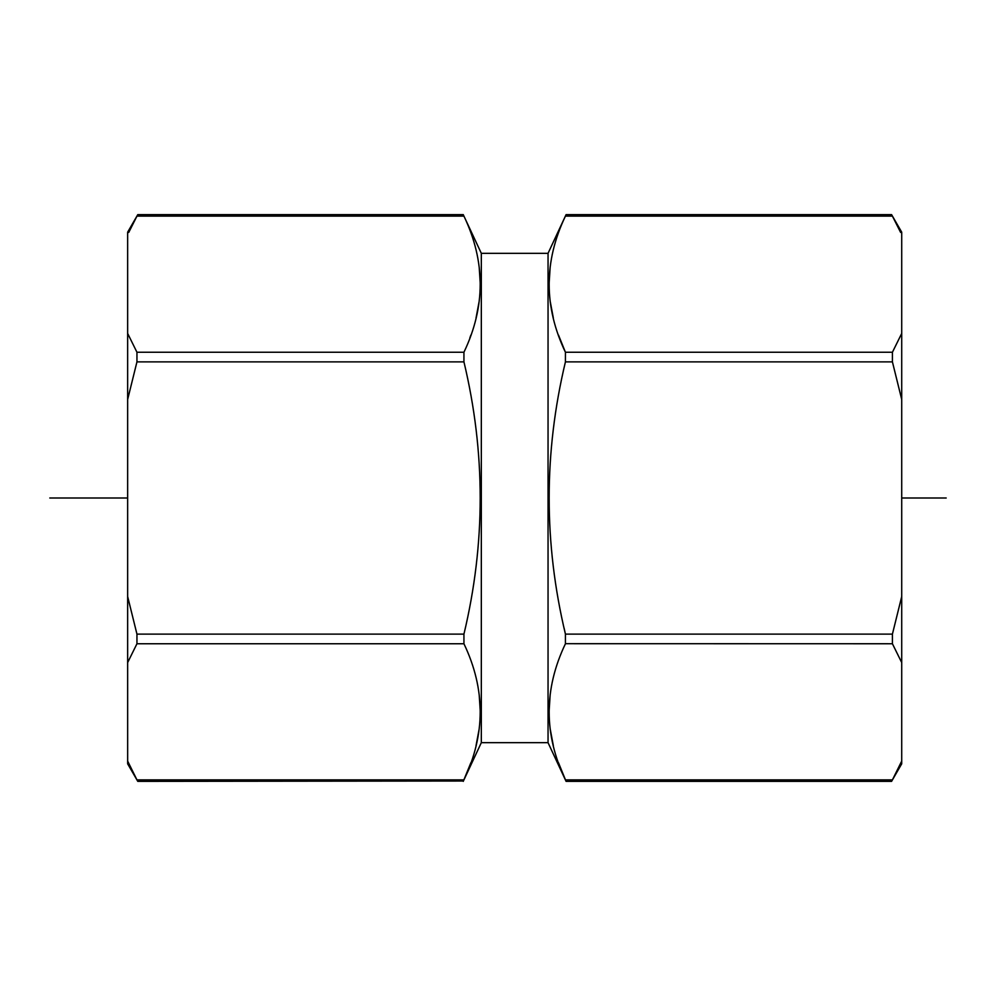 <?xml version="1.0" encoding="UTF-8"?>
<svg xmlns="http://www.w3.org/2000/svg" width="996" height="996" viewBox="0 0 996 996"><rect width="100%" height="100%" fill="white"/><g stroke="black" fill="none" stroke-linecap="round" stroke-linejoin="round"><path stroke-width="1.49" d="M566.089 781.374L548.049 742.68L548.049 253.32L566.089 214.626L891.582 214.626L901.716 232.168L901.716 763.832L891.582 781.374L566.089 781.374L558.507 762.774M901.704 761.093L892.416 779.88C891.308 781.872 891.308 781.872 892.416 779.88C891.308 781.872 891.308 781.872 892.416 779.88L565.429 779.88C543.741 734.525 543.741 689.145 565.429 643.752L565.429 634.128L564.097 628.127M901.716 596.529L892.416 634.128L892.416 643.752L901.716 662.564M901.716 333.436L892.416 352.248L892.416 361.872L901.716 399.471M892.416 361.872L565.429 361.872L565.442 352.298C543.741 306.88 543.741 261.5 565.429 216.12L566.089 214.626L565.429 216.12L892.416 216.12C891.308 214.128 891.308 214.128 892.416 216.12C891.308 214.128 891.308 214.128 892.416 216.12L900.621 232.417M892.416 352.248L565.429 352.248L558.507 335.129M553.328 317.998L550.166 301.166M549.082 284.159L550.153 267.326M565.454 643.69L892.416 643.752M553.328 745.643L550.166 728.811M549.082 711.791L550.153 694.971M565.429 361.872C543.741 452.645 543.741 543.393 565.429 634.128L892.416 634.128M481.317 742.68L481.317 253.32L463.937 216.12C485.612 261.5 485.612 306.88 463.937 352.248L463.937 361.872C485.612 452.645 485.612 543.393 463.937 634.128L463.937 643.752C485.612 689.145 485.612 734.525 463.937 779.88L481.317 742.68L548.049 742.68M463.426 781.026L137.784 781.374L127.65 763.832L127.65 761.081L136.95 779.88C138.058 781.872 138.058 781.872 136.95 779.88C138.058 781.872 138.058 781.872 136.95 779.88L136.9 779.806M463.277 781.374L470.859 762.774M476.038 745.643L479.201 728.811M480.284 711.791L479.213 694.971M469.875 337.843L470.859 335.129M476.038 317.998L479.201 301.166M480.284 284.159L479.213 267.326M463.937 216.12L463.277 214.626L463.937 216.12L136.95 216.12C138.058 214.128 138.058 214.128 136.95 216.12C138.058 214.128 138.058 214.128 136.95 216.12L128.745 232.417M463.277 214.626L137.784 214.626L127.65 232.168L127.65 333.436L136.95 352.248L463.937 352.248M127.662 761.093L127.65 662.564L136.95 643.752L136.95 634.128L127.65 596.529L127.65 399.471L136.95 361.872L136.95 352.248M127.65 596.529L127.65 662.564M127.65 333.436L127.65 399.471M946.2 498L901.716 498M127.65 498L49.8 498M136.95 779.88L463.937 779.88M136.95 361.872L463.937 361.872M136.95 634.128L463.937 634.128M136.95 643.752L463.937 643.752M548.049 253.32L481.317 253.32"/></g></svg>
